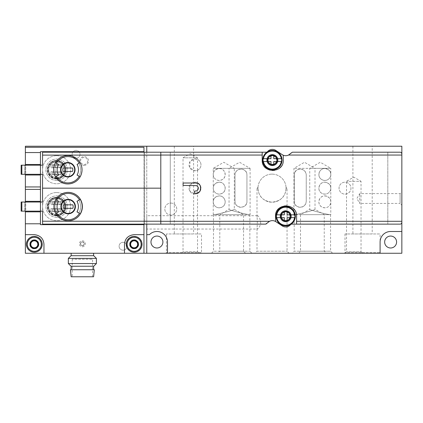 <?xml version="1.0" encoding="UTF-8"?>
<svg xmlns="http://www.w3.org/2000/svg" width="423" height="423" viewBox="0 0 423 423"><rect width="100%" height="100%" fill="white"/><g stroke="black" fill="none" stroke-linecap="round" stroke-linejoin="round"><path stroke-width="0.32" stroke-dasharray="2.12 1.59" d="M258.004 187.585L256.999 188.166L257.993 188.166L256.999 188.166L256.999 216.618M256.999 228.15L257.374 229.044C258.543 228.806 259.664 226.955 260.727 223.476C260.282 218.77 259.162 216.179 257.374 215.709L257.015 216.618C257.401 220.457 257.396 224.301 256.999 228.15L256.999 251.214L287.053 251.214L256.999 251.214L254.958 253.255L289.094 253.255L254.958 253.255M286.059 188.166C285.573 196.478 280.904 201.152 272.058 202.199C263.175 201.184 258.485 196.505 257.993 188.166C258.479 196.478 263.148 201.152 271.994 202.199C280.877 201.184 285.567 196.505 286.059 188.166L287.053 188.166L286.059 188.166C286.048 187.4 286.048 187.4 286.059 188.166C286.048 187.4 286.048 187.4 286.059 188.166M181.499 253.255L183.022 251.733L183.022 157.816L190.271 153.628L197.525 157.816L183.022 157.816L197.525 157.816L197.525 159.423L195.008 158.868L189.953 161.66L189.837 167.815L194.829 170.797L197.525 170.242L197.525 182.757L195.008 182.202L189.953 184.994L189.837 191.143L194.829 194.131L197.525 193.575L197.525 251.733L183.022 251.733L197.525 251.733L199.043 253.255L181.499 253.255L199.043 253.255M197.525 170.242L197.525 159.423A5.964 5.964 0 0 1 197.525 170.242M197.525 193.575L197.525 182.757A5.964 5.964 0 0 1 197.525 193.575M214.006 214.657L213.255 214.657L214.006 214.657C217.766 214.345 234.818 209.898 234.305 209.322C234.818 209.893 217.766 214.345 214.006 214.657C217.766 214.345 234.818 209.898 234.305 209.322C234.818 209.893 217.766 214.345 214.006 214.657L243.548 214.657L214.006 214.657M213.255 214.657L213.255 201.85C212.896 204.901 216.904 209.914 222.598 206.768C227.569 203.78 224.602 195.431 219.22 195.886C215.133 196.695 213.144 198.683 213.255 201.85L213.255 188.166C212.896 191.217 216.904 196.23 222.598 193.078C227.569 190.096 224.602 181.747 219.22 182.202C215.133 183.011 213.144 184.999 213.255 188.166L213.255 174.482C212.896 177.533 216.904 182.546 222.598 179.394C227.569 176.412 224.602 168.063 219.22 168.518C215.133 169.327 213.144 171.315 213.255 174.482L213.255 168.343L223.783 162.263L234.305 168.343L213.255 168.343L234.305 168.343L234.305 209.322L243.548 214.657L243.548 251.214L213.488 251.214L243.548 251.214L245.583 253.255L211.452 253.255L245.583 253.255M330.797 214.657L330.046 214.657L330.797 214.657L330.797 201.85C330.913 198.688 328.925 196.7 324.832 195.886C319.471 195.421 316.483 203.759 321.427 206.747C327.127 209.935 331.156 204.912 330.797 201.85L330.797 188.166C330.913 185.004 328.925 183.016 324.832 182.202C319.471 181.737 316.483 190.075 321.427 193.062C327.127 196.251 331.156 191.228 330.797 188.166L330.797 174.482C330.913 171.32 328.925 169.332 324.832 168.518C319.471 168.053 316.483 176.391 321.427 179.378C327.127 182.567 331.156 177.544 330.797 174.482L330.797 168.343L309.747 168.343L330.797 168.343L320.269 162.263L309.747 168.343L309.747 209.322L300.504 214.657L330.046 214.657C326.286 214.345 309.234 209.898 309.747 209.322C309.234 209.893 326.286 214.345 330.046 214.657C326.286 214.345 309.234 209.898 309.747 209.322C309.234 209.893 326.286 214.345 330.046 214.657L300.504 214.657L300.504 251.214L330.564 251.214L300.504 251.214L298.469 253.255L332.6 253.255L298.469 253.255M345.009 253.255L346.527 251.733L346.527 193.935A5.964 5.964 0 0 1 339.045 188.166A5.964 5.964 0 0 1 345.009 182.202A5.964 5.964 0 0 1 350.175 191.148A5.964 5.964 0 0 1 339.843 191.148A5.964 5.964 0 0 1 346.527 182.398L346.527 193.935C346.188 194.279 351.037 192.587 350.974 188.177C351.064 183.778 346.199 182.049 346.527 182.398L346.527 181.324L353.781 177.137L361.031 181.324L346.527 181.324L361.031 181.324L361.031 251.733L346.527 251.733L361.031 251.733L362.553 253.255L345.009 253.255L362.553 253.255M257.993 188.166C258.004 187.4 258.004 187.4 257.993 188.166C258.004 187.4 258.004 187.4 257.993 188.166M294.709 214.657C298.464 214.345 315.521 209.898 315.008 209.322C315.521 209.893 298.469 214.345 294.709 214.657C298.464 214.345 315.521 209.898 315.008 209.322C315.521 209.893 298.469 214.345 294.709 214.657L324.245 214.657L294.709 214.657M82.379 246.762A2.982 2.982 0 0 0 84.96 242.289A2.982 2.982 0 0 0 79.794 242.289A2.982 2.982 0 0 0 82.379 246.762M123.045 250.183A3.95 3.95 0 0 0 126.461 244.261A3.95 3.95 0 0 0 119.624 244.261A3.95 3.95 0 0 0 123.045 250.183A3.95 3.95 0 0 0 126.461 244.261A3.95 3.95 0 0 0 119.624 244.261A3.95 3.95 0 0 0 123.045 250.183M76.061 158.255A3.95 3.95 0 0 0 79.482 152.333A3.95 3.95 0 0 0 72.645 152.333A3.95 3.95 0 0 0 76.061 158.255A3.95 3.95 0 0 0 79.482 152.333A3.95 3.95 0 0 0 72.645 152.333A3.95 3.95 0 0 0 76.061 158.255M34.305 248.692A4.383 4.383 0 0 0 38.107 242.115A4.383 4.383 0 0 0 30.509 242.115A4.383 4.383 0 0 0 34.305 248.692M134.133 248.692A4.383 4.383 0 0 0 137.93 242.115A4.383 4.383 0 0 0 130.332 242.115A4.383 4.383 0 0 0 134.133 248.692M84.135 165.361A4.383 4.383 0 0 0 87.931 158.778A4.383 4.383 0 0 0 80.333 158.778A4.383 4.383 0 0 0 84.135 165.361M25.359 253.255L25.359 146.236L401.85 146.236L401.85 253.255L25.359 253.255M146.765 253.255L146.765 146.236M162.903 242.025A5.964 5.964 0 0 0 153.956 236.859A5.964 5.964 0 0 0 153.956 247.191A5.964 5.964 0 0 0 162.903 242.025M396.589 242.025A5.964 5.964 0 0 0 387.637 236.859A5.964 5.964 0 0 0 387.637 247.191A5.964 5.964 0 0 0 396.589 242.025M401.85 205.187L401.85 191.852L401.85 205.187L400.095 203.431L400.095 193.607L400.095 203.431L359.746 203.431L359.746 193.607L359.746 203.431L356.906 198.519L359.746 193.607L400.095 193.607L401.85 191.852M401.85 221.287L401.85 155.051M285.71 210.971A5.261 5.261 0 0 1 290.268 218.871A5.261 5.261 0 0 1 281.152 218.871A5.261 5.261 0 0 1 285.71 210.971M272.375 154.834A5.261 5.261 0 0 1 276.933 162.728A5.261 5.261 0 0 1 267.817 162.728A5.261 5.261 0 0 1 272.375 154.834M170.797 203.077A5.964 5.964 0 0 1 175.963 212.029A5.964 5.964 0 0 1 165.631 212.029A5.964 5.964 0 0 1 170.797 203.077A5.964 5.964 0 0 1 176.761 209.041A5.964 5.964 0 0 1 170.797 215.011A5.964 5.964 0 0 1 164.833 209.041A5.964 5.964 0 0 1 170.797 203.077M195.008 158.868A5.964 5.964 0 0 1 200.174 167.815A5.964 5.964 0 0 1 189.842 167.815A5.964 5.964 0 0 1 195.008 158.868M195.008 182.202A5.964 5.964 0 0 1 200.174 191.148A5.964 5.964 0 0 1 189.842 191.148A5.964 5.964 0 0 1 195.008 182.202M219.22 195.886A5.964 5.964 0 0 1 224.386 204.832A5.964 5.964 0 0 1 214.054 204.832A5.964 5.964 0 0 1 219.22 195.886M219.22 168.518A5.964 5.964 0 0 1 224.386 177.464A5.964 5.964 0 0 1 214.054 177.464A5.964 5.964 0 0 1 219.22 168.518M219.22 182.202A5.964 5.964 0 0 1 224.386 191.148A5.964 5.964 0 0 1 214.054 191.148A5.964 5.964 0 0 1 219.22 182.202M324.832 195.886A5.964 5.964 0 0 1 329.998 204.832A5.964 5.964 0 0 1 319.666 204.832A5.964 5.964 0 0 1 324.832 195.886M324.832 168.518A5.964 5.964 0 0 1 329.998 177.464A5.964 5.964 0 0 1 319.666 177.464A5.964 5.964 0 0 1 324.832 168.518M324.832 182.202A5.964 5.964 0 0 1 329.998 191.148A5.964 5.964 0 0 1 319.666 191.148A5.964 5.964 0 0 1 324.832 182.202M235.008 201.327A5.964 5.964 0 0 0 240.973 207.291A5.964 5.964 0 0 0 246.937 201.327L246.937 175.011A5.964 5.964 0 0 0 240.973 169.047A5.964 5.964 0 0 0 235.008 175.011L235.008 201.327C234.823 209.216 247.497 208.825 246.937 201.327L246.937 175.011C247.492 167.508 234.818 167.117 235.008 175.011L235.008 201.327M272.026 174.133A14.033 14.033 0 0 1 284.182 195.183A14.033 14.033 0 0 1 259.87 195.183A14.033 14.033 0 0 1 272.026 174.133A14.033 14.033 0 0 1 284.182 195.183A14.033 14.033 0 0 1 259.87 195.183A14.033 14.033 0 0 1 272.026 174.133M294.308 201.327A5.964 5.964 0 0 0 300.272 207.291A5.964 5.964 0 0 0 306.236 201.327L306.236 175.011A5.964 5.964 0 0 0 300.272 169.047A5.964 5.964 0 0 0 294.308 175.011L294.308 201.327C293.15 207.762 305.348 210.252 306.236 201.327L306.236 175.011C305.327 166.065 293.155 168.581 294.308 175.011L294.308 201.327M146.765 224.132L146.765 152.201M146.765 229.044L146.765 215.709L146.765 229.044L257.374 229.044M202.115 253.255L165.8 253.255L202.115 253.255L201.501 252.642L166.413 252.642L201.501 252.642L201.501 233.956L166.413 233.956L201.501 233.956M380.711 253.255L344.396 253.255L380.711 253.255L380.097 252.642L345.009 252.642L380.097 252.642L380.097 233.956L345.009 233.956L380.097 233.956M217.766 253.255L251.902 253.255L217.766 253.255L219.807 251.214L249.861 251.214L219.807 251.214L219.807 214.657L249.343 214.657L219.807 214.657L229.044 209.322L229.044 168.343L250.099 168.343L250.099 214.657L249.343 214.657C245.589 214.345 228.531 209.898 229.044 209.322C228.531 209.893 245.583 214.345 249.343 214.657C245.589 214.345 228.531 209.898 229.044 209.322C228.531 209.893 245.583 214.345 249.343 214.657L250.099 214.657M292.15 253.255L326.286 253.255L292.15 253.255L294.191 251.214L324.245 251.214L294.191 251.214L294.191 214.657M193.607 146.236L174.308 146.236L193.607 146.236L193.607 233.956L174.308 233.956L193.607 233.956M372.203 146.236L352.904 146.236L372.203 146.236L372.203 233.956L352.904 233.956L372.203 233.956M84.135 164.505A3.532 3.532 0 0 0 87.191 159.207A3.532 3.532 0 0 0 81.073 159.207A3.532 3.532 0 0 0 84.135 164.505A3.532 3.532 0 0 0 87.191 159.207A3.532 3.532 0 0 0 81.073 159.207A3.532 3.532 0 0 0 84.135 164.505M134.133 247.841A3.532 3.532 0 0 0 137.189 242.543A3.532 3.532 0 0 0 131.072 242.543A3.532 3.532 0 0 0 134.133 247.841A3.532 3.532 0 0 0 137.189 242.543A3.532 3.532 0 0 0 131.072 242.543A3.532 3.532 0 0 0 134.133 247.841M34.305 247.841A3.532 3.532 0 0 0 37.367 242.543A3.532 3.532 0 0 0 31.249 242.543A3.532 3.532 0 0 0 34.305 247.841A3.532 3.532 0 0 0 37.367 242.543A3.532 3.532 0 0 0 31.249 242.543A3.532 3.532 0 0 0 34.305 247.841M82.379 245.536A1.755 1.755 0 0 0 83.897 242.902A1.755 1.755 0 0 0 80.856 242.902A1.755 1.755 0 0 0 82.379 245.536A1.755 1.755 0 0 0 83.897 242.902A1.755 1.755 0 0 0 80.856 242.902A1.755 1.755 0 0 0 82.379 245.536M82.379 245.71A1.93 1.93 0 0 0 84.05 242.818A1.93 1.93 0 0 0 80.708 242.818A1.93 1.93 0 0 0 82.379 245.71A1.93 1.93 0 0 0 84.05 242.818A1.93 1.93 0 0 0 80.708 242.818A1.93 1.93 0 0 0 82.379 245.71M401.85 231.497L390.619 231.497A10.527 10.527 0 0 0 380.097 242.025L380.097 253.255M167.466 253.255L167.466 242.025A10.527 10.527 0 0 0 149.419 234.659L146.765 234.659M330.046 214.657L330.564 214.657L330.046 214.657M213.488 214.657L213.488 251.214L211.452 253.255M293.953 214.657L293.953 168.343L304.481 162.263L315.008 168.343L293.953 168.343L315.008 168.343L315.008 209.322L324.245 214.657L324.245 251.214L326.286 253.255M250.099 168.343L229.044 168.343L239.571 162.263L250.099 168.343M272.375 155.78A4.315 4.315 0 0 1 276.113 162.252A4.315 4.315 0 0 1 268.642 162.252A4.315 4.315 0 0 1 272.375 155.78A4.315 4.315 0 0 1 276.69 160.095A4.315 4.315 0 0 1 272.375 164.41A4.315 4.315 0 0 1 268.06 160.095A4.315 4.315 0 0 1 272.375 155.78M285.71 211.923A4.315 4.315 0 0 1 289.448 218.395A4.315 4.315 0 0 1 281.972 218.395A4.315 4.315 0 0 1 285.71 211.923A4.315 4.315 0 0 1 290.025 216.238A4.315 4.315 0 0 1 285.71 220.552A4.315 4.315 0 0 1 281.395 216.238A4.315 4.315 0 0 1 285.71 211.923M40.449 223.783L25.359 223.783M71.149 253.255L93.605 253.255L71.149 253.255M143.957 253.255L143.957 147.289L25.359 147.289M143.957 152.201L143.957 224.132M25.359 202.025L25.359 211.151M25.359 165.187L25.359 174.308M138.607 244.309A4.473 4.473 0 0 0 131.897 240.433A4.473 4.473 0 0 0 131.897 248.179A4.473 4.473 0 0 0 138.607 244.309A4.473 4.473 0 0 0 131.897 240.433A4.473 4.473 0 0 0 131.897 248.179A4.473 4.473 0 0 0 138.607 244.309M38.784 244.309A4.473 4.473 0 0 0 32.069 240.433A4.473 4.473 0 0 0 32.069 248.179A4.473 4.473 0 0 0 38.784 244.309A4.473 4.473 0 0 0 32.069 240.433A4.473 4.473 0 0 0 32.069 248.179A4.473 4.473 0 0 0 38.784 244.309M40.449 152.555L25.359 152.555M143.957 151.677L40.449 151.677L40.449 224.655L143.957 224.655M56.587 192.555A14.033 14.033 0 0 1 68.743 213.604A14.033 14.033 0 0 1 44.436 213.604A14.033 14.033 0 0 1 56.587 192.555A14.033 14.033 0 0 1 68.743 213.604A14.033 14.033 0 0 1 44.436 213.604A14.033 14.033 0 0 1 56.587 192.555M56.587 155.712A14.033 14.033 0 0 1 68.743 176.761A14.033 14.033 0 0 1 44.436 176.761A14.033 14.033 0 0 1 56.587 155.712A14.033 14.033 0 0 1 68.743 176.761A14.033 14.033 0 0 1 44.436 176.761A14.033 14.033 0 0 1 56.587 155.712M40.449 165.187L40.449 174.308L40.449 165.187M40.449 202.025L40.449 211.151L40.449 202.025M40.449 175.011L25.359 175.011M40.449 186.94L25.359 186.94M40.449 189.393L25.359 189.393M40.449 211.849L25.359 211.849M43.955 253.255L43.955 244.309A9.65 9.65 0 0 0 41.835 238.271M41.232 237.589A9.65 9.65 0 0 0 34.305 234.659L25.359 234.659M143.957 234.659L134.133 234.659A9.65 9.65 0 0 0 127.212 237.583M126.863 237.964A9.65 9.65 0 0 0 124.484 244.309L124.484 253.255M93.605 255.709L71.149 255.709L93.605 255.709M71.032 255.709L93.721 255.709M68.341 258.4L96.412 258.4M68.341 263.545L96.412 263.545M71.032 266.236L93.721 266.236M93.605 266.236L71.149 266.236L93.605 266.236M93.605 269.747L71.149 269.747L93.605 269.747M70.451 269.747L94.308 269.747M71.149 276.764L93.605 276.764M92.552 276.764L72.201 276.764L92.552 276.764L92.552 259.22L72.201 259.22L92.552 259.22M62.202 164.658L50.977 164.658L50.977 167.815L62.202 167.815L62.202 164.658L50.977 164.658L50.977 167.815L62.202 167.815L62.202 164.658M50.977 171.675L50.977 174.831L62.202 174.831L62.202 171.675L50.977 171.675L50.977 174.831L62.202 174.831L62.202 171.675L50.977 171.675M62.202 201.501L50.977 201.501L50.977 204.658L62.202 204.658L62.202 201.501L50.977 201.501L50.977 204.658L62.202 204.658L62.202 201.501M50.977 208.518L50.977 211.674L62.202 211.674L62.202 208.518L50.977 208.518L50.977 211.674L62.202 211.674L62.202 208.518L50.977 208.518M34.305 236.415A7.894 7.894 0 0 1 41.147 248.253A7.894 7.894 0 0 1 27.469 248.253A7.894 7.894 0 0 1 34.305 236.415M34.305 236.631A7.677 7.677 0 0 1 40.957 248.142A7.677 7.677 0 0 1 27.659 248.142A7.677 7.677 0 0 1 34.305 236.631M34.305 239.746A4.563 4.563 0 0 1 38.26 246.588A4.563 4.563 0 0 1 30.356 246.588A4.563 4.563 0 0 1 34.305 239.746M34.305 239.92A4.383 4.383 0 0 1 38.107 246.498A4.383 4.383 0 0 1 30.509 246.498A4.383 4.383 0 0 1 34.305 239.92A4.383 4.383 0 0 1 38.107 246.498A4.383 4.383 0 0 1 30.509 246.498A4.383 4.383 0 0 1 34.305 239.92M34.305 240.888A3.416 3.416 0 0 1 37.266 246.017A3.416 3.416 0 0 1 31.35 246.017A3.416 3.416 0 0 1 34.305 240.888M134.133 236.415A7.894 7.894 0 0 1 140.97 248.253A7.894 7.894 0 0 1 127.297 248.253A7.894 7.894 0 0 1 134.133 236.415M134.133 236.631A7.677 7.677 0 0 1 140.78 248.142A7.677 7.677 0 0 1 127.487 248.142A7.677 7.677 0 0 1 134.133 236.631M134.133 239.746A4.563 4.563 0 0 1 138.083 246.588A4.563 4.563 0 0 1 130.184 246.588A4.563 4.563 0 0 1 134.133 239.746M134.133 239.92A4.383 4.383 0 0 1 137.93 246.498A4.383 4.383 0 0 1 130.332 246.498A4.383 4.383 0 0 1 134.133 239.92A4.383 4.383 0 0 1 137.93 246.498A4.383 4.383 0 0 1 130.332 246.498A4.383 4.383 0 0 1 134.133 239.92M134.133 240.888A3.416 3.416 0 0 1 137.089 246.017A3.416 3.416 0 0 1 131.172 246.017A3.416 3.416 0 0 1 134.133 240.888M160.798 224.132L160.798 152.201M200.624 188.933L200.185 185.644L198.429 183.672L195.579 183.011L183.08 183.011L183.08 185.427L195.579 185.427L197.552 186.305L198.429 187.838L198.213 189.372L196.674 190.91L194.485 191.127L194.485 193.322L198.429 192.661L200.185 190.688L200.624 188.933M68.166 220.801C76.79 219.944 81.528 215.212 82.379 206.598C81.528 197.975 76.796 193.232 68.172 192.375C59.558 193.221 54.821 197.959 53.959 206.583C54.8 215.201 59.537 219.939 68.166 220.801M58.501 201.211L55.773 199.635A14.213 14.213 0 0 0 55.773 213.541L56.724 212.991A12.806 12.806 0 0 1 56.724 200.185L55.773 199.635L56.724 200.185A12.806 12.806 0 0 0 56.724 212.991L58.501 211.965M52.378 202.199L60.801 202.199L60.801 203.955L52.378 203.955L52.378 202.199L60.801 202.199L60.801 203.955L52.378 203.955L52.378 202.199M52.378 209.221L60.801 209.221L60.801 210.971L52.378 210.971L52.378 209.221L60.801 209.221L60.801 210.971L52.378 210.971L52.378 209.221M67.817 183.957C76.441 183.101 81.179 178.363 82.025 169.75C81.174 161.126 76.441 156.388 67.823 155.537C59.209 156.378 54.472 161.11 53.605 169.729C54.445 178.358 59.183 183.096 67.817 183.957M55.508 162.638A14.213 14.213 0 0 0 55.508 176.851A14.213 14.213 0 0 1 55.508 162.638L58.575 164.41M80.121 176.851L78.905 176.148L80.121 176.851A14.213 14.213 0 0 0 80.121 162.638A14.213 14.213 0 0 1 80.121 176.851L77.06 175.08M52.378 165.361L60.801 165.361L60.801 167.117L52.378 167.117L52.378 165.361L60.801 165.361L60.801 167.117L52.378 167.117L52.378 165.361M52.378 172.378L60.801 172.378L60.801 174.133L52.378 174.133L52.378 172.378L60.801 172.378L60.801 174.133L52.378 174.133L52.378 172.378M170.273 152.201L266.257 152.201A1.755 1.755 0 0 0 267.59 151.593A6.313 6.313 0 0 1 275.865 150.445L282.22 154.659A6.313 6.313 0 0 0 290.918 152.967A1.755 1.755 0 0 1 292.367 152.201L400.095 152.201A1.755 1.755 0 0 1 401.85 153.956L401.85 222.376A1.755 1.755 0 0 1 400.095 224.132L291.828 224.132A1.755 1.755 0 0 0 290.501 224.74A6.313 6.313 0 0 1 282.22 225.887L275.865 221.673A6.313 6.313 0 0 0 267.167 223.37A1.755 1.755 0 0 1 265.718 224.132L42.554 224.132L42.554 152.201L170.273 152.201L170.273 224.132L170.273 152.201M25.713 202.025L42.554 202.025L42.554 211.151L21.15 211.151L21.15 202.025L24.661 202.025L24.661 211.151L24.661 202.025L25.713 202.025L25.713 211.151M25.713 165.187L42.554 165.187L42.554 174.308L21.15 174.308L21.15 165.187L24.661 165.187L24.661 174.308L24.661 165.187L25.713 165.187L25.713 174.308M272.375 165.71A5.615 5.615 0 0 1 267.516 157.287A5.615 5.615 0 0 1 277.239 157.287A5.615 5.615 0 0 1 272.375 165.71A5.615 5.615 0 0 1 267.516 157.287A5.615 5.615 0 0 1 277.239 157.287A5.615 5.615 0 0 1 272.375 165.71A5.615 5.615 0 0 1 267.516 157.287A5.615 5.615 0 0 1 277.239 157.287A5.615 5.615 0 0 1 272.375 165.71M262.202 152.201L262.202 160.095A10.527 10.527 0 0 0 264.544 166.715M265.269 167.524A10.527 10.527 0 0 0 272.735 170.622M272.777 170.622A10.527 10.527 0 0 0 280.19 167.519M280.951 166.673A10.527 10.527 0 0 0 283.257 160.095L283.257 155.215M285.71 221.853A5.615 5.615 0 0 1 280.851 213.43A5.615 5.615 0 0 1 290.575 213.43A5.615 5.615 0 0 1 285.71 221.853A5.615 5.615 0 0 1 280.851 213.43A5.615 5.615 0 0 1 290.575 213.43A5.615 5.615 0 0 1 285.71 221.853A5.615 5.615 0 0 1 280.851 213.43A5.615 5.615 0 0 1 290.575 213.43A5.615 5.615 0 0 1 285.71 221.853M296.586 224.132L296.586 216.238A10.527 10.527 0 0 0 294.244 209.618M293.52 208.809A10.527 10.527 0 0 0 286.054 205.71M286.011 205.71A10.527 10.527 0 0 0 278.598 208.814M277.837 209.665A10.527 10.527 0 0 0 275.537 216.238L275.537 221.467M387.817 152.201L387.817 224.132L387.817 152.201M56.587 217.29A10.702 10.702 0 0 1 47.323 201.237A10.702 10.702 0 0 1 65.856 201.237A10.702 10.702 0 0 1 56.587 217.29A10.702 10.702 0 0 1 47.323 201.237A10.702 10.702 0 0 1 65.856 201.237A10.702 10.702 0 0 1 56.587 217.29M56.587 180.447A10.702 10.702 0 0 1 47.323 164.394A10.702 10.702 0 0 1 65.856 164.394A10.702 10.702 0 0 1 56.587 180.447A10.702 10.702 0 0 1 47.323 164.394A10.702 10.702 0 0 1 65.856 164.394A10.702 10.702 0 0 1 56.587 180.447M144.661 152.201L144.661 224.132L144.661 152.201M285.71 221.499A5.261 5.261 0 0 1 281.152 213.604A5.261 5.261 0 0 1 290.268 213.604A5.261 5.261 0 0 1 285.71 221.499M285.71 221.15A4.912 4.912 0 0 1 281.454 213.779A4.912 4.912 0 0 1 289.966 213.779A4.912 4.912 0 0 1 285.71 221.15A4.912 4.912 0 0 1 281.454 213.779A4.912 4.912 0 0 1 289.966 213.779A4.912 4.912 0 0 1 285.71 221.15M272.375 165.361A5.261 5.261 0 0 1 267.817 157.467A5.261 5.261 0 0 1 276.933 157.467A5.261 5.261 0 0 1 272.375 165.361M272.375 165.007A4.912 4.912 0 0 1 268.124 157.642A4.912 4.912 0 0 1 276.631 157.642A4.912 4.912 0 0 1 272.375 165.007A4.912 4.912 0 0 1 268.124 157.642A4.912 4.912 0 0 1 276.631 157.642A4.912 4.912 0 0 1 272.375 165.007M56.587 177.639A7.894 7.894 0 0 1 49.75 165.8A7.894 7.894 0 0 1 63.424 165.8A7.894 7.894 0 0 1 56.587 177.639A7.894 7.894 0 0 1 49.75 165.8A7.894 7.894 0 0 1 63.424 165.8A7.894 7.894 0 0 1 56.587 177.639M56.587 179.045A9.301 9.301 0 0 1 48.534 165.097A9.301 9.301 0 0 1 64.64 165.097A9.301 9.301 0 0 1 56.587 179.045A9.301 9.301 0 0 1 48.534 165.097A9.301 9.301 0 0 1 64.64 165.097A9.301 9.301 0 0 1 56.587 179.045A9.301 9.301 0 0 1 48.534 165.097A9.301 9.301 0 0 1 64.64 165.097A9.301 9.301 0 0 1 56.587 179.045M80.121 162.638L77.06 164.41M78.905 176.148A12.806 12.806 0 0 0 78.905 163.341A12.806 12.806 0 0 1 78.905 176.148M58.575 175.08L56.724 176.148A12.806 12.806 0 0 1 56.724 163.341A12.806 12.806 0 0 0 56.724 176.148L55.508 176.851M63.133 171.5L72.497 171.5A5.002 5.002 0 0 0 72.497 167.989L63.133 167.989A5.002 5.002 0 0 0 63.133 171.5M56.587 214.482A7.894 7.894 0 0 1 49.75 202.638A7.894 7.894 0 0 1 63.424 202.638A7.894 7.894 0 0 1 56.587 214.482A7.894 7.894 0 0 1 49.75 202.638A7.894 7.894 0 0 1 63.424 202.638A7.894 7.894 0 0 1 56.587 214.482M56.587 215.883A9.301 9.301 0 0 1 48.534 201.94A9.301 9.301 0 0 1 64.64 201.94A9.301 9.301 0 0 1 56.587 215.883A9.301 9.301 0 0 1 48.534 201.94A9.301 9.301 0 0 1 64.64 201.94A9.301 9.301 0 0 1 56.587 215.883A9.301 9.301 0 0 1 48.534 201.94A9.301 9.301 0 0 1 64.64 201.94A9.301 9.301 0 0 1 56.587 215.883M80.275 213.779A14.387 14.387 0 0 0 80.275 199.397L78.905 200.185L80.275 199.397A14.387 14.387 0 0 1 80.275 213.779L78.905 212.991L80.275 213.779A14.387 14.387 0 0 0 80.275 199.397M78.905 212.991A12.806 12.806 0 0 0 78.905 200.185A12.806 12.806 0 0 1 78.905 212.991M63.487 208.343L72.851 208.343A5.002 5.002 0 0 0 72.851 204.832L63.487 204.832A5.002 5.002 0 0 0 63.487 208.343M281.147 216.238A4.563 4.563 0 0 1 287.989 212.288A4.563 4.563 0 0 1 287.989 220.187A4.563 4.563 0 0 1 281.147 216.238A4.563 4.563 0 0 1 287.989 212.288A4.563 4.563 0 0 1 287.989 220.187A4.563 4.563 0 0 1 281.147 216.238M280.449 216.238A5.261 5.261 0 0 1 288.343 211.68A5.261 5.261 0 0 1 288.343 220.795A5.261 5.261 0 0 1 280.449 216.238A5.261 5.261 0 0 1 288.343 211.68A5.261 5.261 0 0 1 288.343 220.795A5.261 5.261 0 0 1 280.449 216.238M281.522 216.238A4.188 4.188 0 0 1 287.804 212.61A4.188 4.188 0 0 1 287.804 219.865A4.188 4.188 0 0 1 281.522 216.238M276.785 217.639L284.309 217.639L284.309 221.06L287.111 221.06L287.111 217.639L294.635 217.639M294.635 214.831L287.111 214.831L287.111 211.41L284.309 211.41L284.309 214.831L276.785 214.831M267.817 160.095A4.563 4.563 0 0 1 274.659 156.145A4.563 4.563 0 0 1 274.659 164.045A4.563 4.563 0 0 1 267.817 160.095A4.563 4.563 0 0 1 274.659 156.145A4.563 4.563 0 0 1 274.659 164.045A4.563 4.563 0 0 1 267.817 160.095M267.114 160.095A5.261 5.261 0 0 1 275.008 155.537A5.261 5.261 0 0 1 275.008 164.653A5.261 5.261 0 0 1 267.114 160.095A5.261 5.261 0 0 1 275.008 155.537A5.261 5.261 0 0 1 275.008 164.653A5.261 5.261 0 0 1 267.114 160.095M268.187 160.095A4.188 4.188 0 0 1 274.469 156.468A4.188 4.188 0 0 1 274.469 163.722A4.188 4.188 0 0 1 268.187 160.095M263.45 161.501L270.974 161.501L270.974 164.922L273.781 164.922L273.781 161.501L281.3 161.501M281.3 158.694L273.781 158.694L273.781 155.273L270.974 155.273L270.974 158.694L263.45 158.694M56.587 214.673A8.085 8.085 0 0 1 49.586 202.548A8.085 8.085 0 0 1 63.587 202.548A8.085 8.085 0 0 1 56.587 214.673M56.587 177.829A8.085 8.085 0 0 1 49.586 165.705A8.085 8.085 0 0 1 63.587 165.705A8.085 8.085 0 0 1 56.587 177.829M56.587 178.342A8.597 8.597 0 0 1 49.142 165.446A8.597 8.597 0 0 1 64.032 165.446A8.597 8.597 0 0 1 56.587 178.342M56.587 178.691A8.946 8.946 0 0 1 48.841 165.271A8.946 8.946 0 0 1 64.338 165.271A8.946 8.946 0 0 1 56.587 178.691M56.587 178.903A9.158 9.158 0 0 1 48.656 165.166A9.158 9.158 0 0 1 64.518 165.166A9.158 9.158 0 0 1 56.587 178.903M56.587 178.739A8.994 8.994 0 0 1 48.798 165.25A8.994 8.994 0 0 1 64.375 165.25A8.994 8.994 0 0 1 56.587 178.739M56.587 215.185A8.597 8.597 0 0 1 49.142 202.289A8.597 8.597 0 0 1 64.032 202.289A8.597 8.597 0 0 1 56.587 215.185M56.587 215.534A8.946 8.946 0 0 1 48.841 202.115A8.946 8.946 0 0 1 64.338 202.115A8.946 8.946 0 0 1 56.587 215.534M56.587 215.746A9.158 9.158 0 0 1 48.656 202.009A9.158 9.158 0 0 1 64.518 202.009A9.158 9.158 0 0 1 56.587 215.746M56.587 215.582A8.994 8.994 0 0 1 48.798 202.088A8.994 8.994 0 0 1 64.375 202.088A8.994 8.994 0 0 1 56.587 215.582M280.095 216.238A5.615 5.615 0 0 1 288.518 211.373A5.615 5.615 0 0 1 288.518 221.097A5.615 5.615 0 0 1 280.095 216.238M266.765 160.095A5.615 5.615 0 0 1 275.183 155.236A5.615 5.615 0 0 1 275.183 164.959A5.615 5.615 0 0 1 266.765 160.095M289.094 253.255L287.053 251.214L287.053 188.166L286.048 187.585M330.564 214.657L330.564 251.214L332.6 253.255M249.861 214.657L249.861 251.214L251.902 253.255M352.904 146.236L352.904 233.956M345.009 233.956L345.009 252.642L344.396 253.255M174.308 146.236L174.308 233.956M166.413 233.956L166.413 252.642L165.8 253.255M257.374 215.709L146.765 215.709M72.201 259.22L72.201 276.764"/><path stroke-width="0.63" d="M401.85 231.497L390.619 231.497A10.527 10.527 0 0 0 380.097 242.025L380.097 253.255L401.85 253.255L401.85 146.236L25.359 146.236L25.359 165.187M380.097 253.255L167.466 253.255L167.466 242.025A10.527 10.527 0 0 0 149.419 234.659L146.765 234.659L146.765 253.255L43.955 253.255L43.955 244.309C43.506 238.583 40.291 235.368 34.305 234.659L25.359 234.659L25.359 253.255L43.955 253.255M146.765 234.659L146.765 224.132M146.765 152.201L146.765 146.236M167.466 253.255L146.765 253.255M390.619 247.989A5.964 5.964 0 0 0 396.589 242.025A5.964 5.964 0 0 0 390.619 236.06A5.964 5.964 0 0 0 384.655 242.025A5.964 5.964 0 0 0 390.619 247.989M156.938 247.989A5.964 5.964 0 0 0 162.903 242.025A5.964 5.964 0 0 0 156.938 236.06A5.964 5.964 0 0 0 150.974 242.025A5.964 5.964 0 0 0 156.938 247.989M143.957 224.132L143.957 234.659L134.133 234.659C128.158 235.362 124.938 238.577 124.484 244.309L124.484 253.255M143.957 224.655L40.449 224.655L40.449 223.783L25.359 223.783L25.359 234.659M143.957 234.659L143.957 253.255M25.359 147.289L143.957 147.289L143.957 152.201M25.359 211.151L25.359 223.783M25.359 174.308L25.359 202.025M143.957 151.677L40.449 151.677L40.449 165.187L42.554 165.187L42.554 155.109L160.798 155.109L160.798 152.201L266.257 152.201A1.755 1.755 0 0 0 267.59 151.593A6.313 6.313 0 0 1 275.865 150.445L282.22 154.659A6.313 6.313 0 0 0 283.257 155.215L283.257 160.095C283.949 173.642 261.525 173.663 262.202 160.095L262.202 152.201M42.554 188.166L42.554 174.308L40.449 174.308L40.449 165.187L21.15 165.187L21.15 174.308L40.449 174.308L40.449 202.025L42.554 202.025L42.554 188.166L160.798 188.166M160.798 221.287L269.562 221.287L265.718 224.132L42.554 224.132L42.554 211.151L40.449 211.151L40.449 202.025L21.15 202.025L21.15 211.151L40.449 211.151L40.449 223.783M40.449 152.555L25.359 152.555M40.449 164.484L25.359 164.484L40.449 164.484M40.449 175.011L25.359 175.011M40.449 186.94L25.359 186.94M40.449 189.393L25.359 189.393M40.449 201.327L25.359 201.327L40.449 201.327M40.449 211.849L25.359 211.849M41.835 238.271A9.65 9.65 0 0 0 41.232 237.589M127.212 237.583A9.65 9.65 0 0 0 126.863 237.964M93.605 253.255L93.605 255.709M96.412 258.4L93.721 255.709L71.032 255.709L68.341 258.4L68.341 263.545L96.412 263.545L96.412 258.4L68.341 258.4M96.412 263.545L93.721 266.236L71.032 266.236L68.341 263.545M93.605 266.236L93.605 269.747M94.308 269.747L70.451 269.747L71.149 276.764L93.605 276.764L94.308 269.747M37.816 246.334L34.305 248.359L30.8 246.334L30.8 242.279L34.305 240.253L37.816 242.279L37.816 246.334A4.05 4.05 0 0 1 30.8 246.334A4.05 4.05 0 0 1 34.305 240.253A4.05 4.05 0 0 1 37.816 246.334L37.816 242.279L34.305 240.253L30.8 242.279L30.8 246.334L32.555 247.344A3.511 3.511 0 0 1 32.555 241.269A3.511 3.511 0 0 1 37.816 244.309A3.511 3.511 0 0 1 36.061 247.344L37.816 246.334M34.305 237.287A7.017 7.017 0 0 1 40.386 247.815A7.017 7.017 0 0 1 28.23 247.815A7.017 7.017 0 0 1 34.305 237.287M34.305 236.415A7.894 7.894 0 0 1 41.147 248.253A7.894 7.894 0 0 1 27.469 248.253A7.894 7.894 0 0 1 34.305 236.415M36.061 247.344A3.511 3.511 0 0 1 32.555 247.344L34.305 248.359L36.061 247.344M137.639 246.334L134.133 248.359L130.622 246.334L130.622 242.279L134.133 240.253L137.639 242.279L137.639 246.334A4.05 4.05 0 0 1 130.622 246.334A4.05 4.05 0 0 1 134.133 240.253A4.05 4.05 0 0 1 137.639 246.334L137.639 242.279L134.133 240.253L130.622 242.279L130.622 246.334L132.378 247.344A3.511 3.511 0 0 1 132.378 241.269A3.511 3.511 0 0 1 137.639 244.309A3.511 3.511 0 0 1 135.889 247.344L137.639 246.334M134.133 237.287A7.017 7.017 0 0 1 140.209 247.815A7.017 7.017 0 0 1 128.053 247.815A7.017 7.017 0 0 1 134.133 237.287M134.133 236.415A7.894 7.894 0 0 1 140.97 248.253A7.894 7.894 0 0 1 127.297 248.253A7.894 7.894 0 0 1 134.133 236.415M135.889 247.344A3.511 3.511 0 0 1 132.378 247.344L134.133 248.359L135.889 247.344M288.528 155.051L401.85 155.051L401.85 153.956C401.617 152.756 401.03 152.174 400.095 152.201L292.367 152.201L288.528 155.051C286.789 155.865 285.033 155.918 283.257 155.215M160.798 224.132L160.798 155.109M269.562 221.287C271.439 220.415 273.316 220.415 275.193 221.287L275.537 221.467L275.537 216.238C274.844 202.691 297.263 202.67 296.586 216.238L296.586 224.132L400.095 224.132C401.03 224.158 401.617 223.577 401.85 222.376L401.85 221.287L296.586 221.287M56.687 213.012L55.773 213.541C53.388 208.909 53.388 204.272 55.773 199.635A14.213 14.213 0 0 1 80.386 199.333A14.213 14.213 0 0 1 68.166 220.801A14.213 14.213 0 0 1 55.773 199.635A14.213 14.213 0 0 1 80.386 199.333L76.991 201.29C78.858 204.832 78.858 208.365 76.991 211.886L79.471 213.319A13.155 13.155 0 0 1 56.687 213.012L58.501 211.965C56.576 208.375 56.576 204.79 58.501 201.211L55.773 199.635M76.991 211.886L79.471 213.319M55.508 176.851A14.213 14.213 0 0 1 55.508 162.638L58.575 164.41A10.67 10.67 0 0 0 58.575 175.08L55.508 176.851A14.213 14.213 0 0 0 67.817 183.957A14.213 14.213 0 0 1 55.508 176.851M79.212 176.322L77.06 175.08A10.67 10.67 0 0 0 77.06 164.41L80.121 162.638A14.213 14.213 0 0 1 67.817 183.957A14.213 14.213 0 0 0 80.121 176.851L79.212 176.322A13.155 13.155 0 0 1 56.423 176.322M42.554 155.109L42.554 152.201L160.798 152.201M275.537 221.467A6.313 6.313 0 0 1 275.865 221.673L282.22 225.887A6.313 6.313 0 0 0 290.501 224.74A1.755 1.755 0 0 1 291.828 224.132L296.586 224.132M264.544 166.715A10.527 10.527 0 0 0 265.269 167.524M280.19 167.519A10.527 10.527 0 0 0 280.951 166.673M294.244 209.618A10.527 10.527 0 0 0 293.52 208.809M278.598 208.814A10.527 10.527 0 0 0 277.837 209.665M67.817 176.587A6.842 6.842 0 0 1 61.89 166.324A6.842 6.842 0 0 1 73.739 166.324A6.842 6.842 0 0 1 67.817 176.587A6.842 6.842 0 0 1 61.89 166.324A6.842 6.842 0 0 1 73.739 166.324A6.842 6.842 0 0 1 67.817 176.587A6.842 6.842 0 0 1 61.89 166.324A6.842 6.842 0 0 1 73.739 166.324A6.842 6.842 0 0 1 67.817 176.587M72.497 171.5A5.002 5.002 0 0 0 72.497 167.989L63.133 167.989A5.002 5.002 0 0 0 63.133 171.5L72.497 171.5M55.508 162.638A14.213 14.213 0 0 1 80.121 162.638A14.213 14.213 0 0 0 55.508 162.638M68.166 213.43A6.842 6.842 0 0 1 62.244 203.167A6.842 6.842 0 0 1 74.094 203.167A6.842 6.842 0 0 1 68.166 213.43A6.842 6.842 0 0 1 62.244 203.167A6.842 6.842 0 0 1 74.094 203.167A6.842 6.842 0 0 1 68.166 213.43A6.842 6.842 0 0 1 62.244 203.167A6.842 6.842 0 0 1 74.094 203.167A6.842 6.842 0 0 1 68.166 213.43M72.851 208.343A5.002 5.002 0 0 0 72.851 204.832L63.487 204.832A5.002 5.002 0 0 0 63.487 208.343L72.851 208.343M80.386 199.333L76.991 201.29M80.275 213.779A14.387 14.387 0 0 0 80.275 199.397M195.579 183.011L183.08 183.011L183.08 185.427L196.674 185.644L198.213 187.178L198.429 188.716L197.552 190.25L196.674 190.91L194.485 191.127L194.485 193.322L197.113 193.1L199.307 192.005L200.185 190.688L200.624 187.4L200.185 185.644L199.307 184.328L198.429 183.672L195.579 183.011M284.309 211.41L284.309 214.831L276.785 214.831A9.036 9.036 0 0 1 294.635 214.831L287.111 214.831L287.111 211.41L284.309 211.41M294.884 217.639L294.635 217.639A9.036 9.036 0 0 1 276.785 217.639L284.309 217.639L284.309 221.06L287.111 221.06L287.111 217.639L294.884 217.639A9.28 9.28 0 0 0 294.884 214.831L294.884 214.831M276.06 216.238A9.65 9.65 0 0 1 290.532 207.878A9.65 9.65 0 0 1 290.532 224.592A9.65 9.65 0 0 1 276.06 216.238M276.536 214.831L276.536 214.831A9.28 9.28 0 0 0 276.536 217.639L276.536 217.639M270.974 155.273L270.974 158.694L263.45 158.694A9.036 9.036 0 0 1 281.3 158.694L273.781 158.694L273.781 155.273L270.974 155.273M281.549 161.501L281.3 161.501A9.036 9.036 0 0 1 263.45 161.501L270.974 161.501L270.974 164.922L273.781 164.922L273.781 161.501L281.549 161.501A9.28 9.28 0 0 0 281.549 158.694L281.549 158.694M262.725 160.095A9.65 9.65 0 0 1 277.202 151.741A9.65 9.65 0 0 1 277.202 168.454A9.65 9.65 0 0 1 262.725 160.095M263.201 158.694L263.201 158.694A9.28 9.28 0 0 0 263.201 161.501L263.201 161.501M160.798 155.051L262.202 155.051M275.193 221.287L275.537 221.287M80.386 213.842A14.213 14.213 0 0 1 55.773 213.541M68.166 213.827A7.239 7.239 0 0 1 65.761 199.756A7.239 7.239 0 0 1 75.305 205.367A7.239 7.239 0 0 1 68.166 213.827M56.687 200.164A13.155 13.155 0 0 1 79.471 199.857M42.554 221.224L160.798 221.224M67.817 176.988A7.239 7.239 0 0 1 61.547 166.123A7.239 7.239 0 0 1 74.088 166.123A7.239 7.239 0 0 1 67.817 176.988M56.423 163.167A13.155 13.155 0 0 1 79.212 163.167M21.853 165.187L21.853 174.308M21.853 202.025L21.853 211.151M71.149 253.255L71.149 255.709M71.149 266.236L71.149 269.747"/></g></svg>
